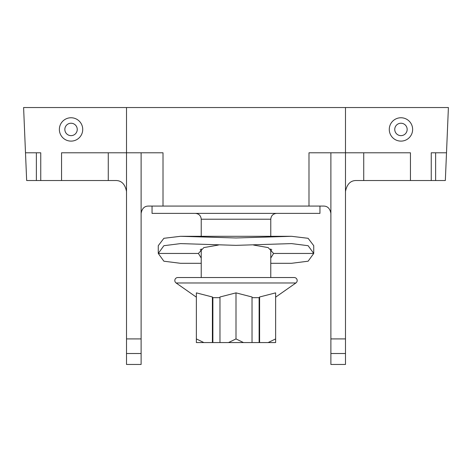 <?xml version="1.0" encoding="UTF-8"?>
<svg xmlns="http://www.w3.org/2000/svg" width="472" height="472" viewBox="0 0 472 472"><rect width="100%" height="100%" fill="white"/><g stroke="black" fill="none" stroke-linecap="round" stroke-linejoin="round"><path stroke-width="0.71" d="M152.049 206.075L152.049 213.385L319.951 213.385L319.951 206.075M330.884 213.373C329.993 208.518 327.556 206.081 323.586 206.075L148.415 206.075C144.444 206.081 142.007 208.518 141.116 213.373M141.116 353.516L126.514 353.516L126.514 364.461L141.116 364.461L141.116 152.792L126.514 152.792L126.514 107.539L448.4 107.539L446.506 152.792L435.626 152.792L435.626 180.528L410.445 180.528L410.445 152.792L345.486 152.792L345.486 107.539M141.116 152.792L163.011 152.792L163.011 206.075M330.884 152.792L345.486 152.792L345.486 364.461L330.884 364.461L330.884 152.792L308.989 152.792L308.989 206.075M400.958 117.758A11.676 11.676 0 0 1 412.634 129.434A11.676 11.676 0 0 1 400.958 141.116A11.676 11.676 0 0 1 389.276 129.434A11.676 11.676 0 0 1 400.958 117.758M431.249 180.528L431.249 152.792L435.626 152.792M446.506 152.792L445.338 180.528L435.626 180.528M345.486 191.479C346.961 184.056 350.607 180.41 356.431 180.528L410.445 180.528M126.514 353.516L126.514 152.792L61.555 152.792L61.555 180.528L36.373 180.528L36.373 152.792L25.494 152.792L23.6 107.539L126.514 107.539M61.555 180.528L108.271 180.528L108.271 152.792M126.514 191.479C125.039 184.056 121.392 180.41 115.569 180.528L108.271 180.528M36.373 180.528L26.662 180.528L25.494 152.792M36.373 152.792L40.751 152.792L40.751 180.528M71.042 117.758A11.676 11.676 0 0 1 82.724 129.434A11.676 11.676 0 0 1 71.042 141.116A11.676 11.676 0 0 1 59.366 129.434A11.676 11.676 0 0 1 71.042 117.758M71.042 123.233A6.207 6.207 0 0 1 77.249 129.434A6.207 6.207 0 0 1 71.042 135.641A6.207 6.207 0 0 1 64.841 129.434A6.207 6.207 0 0 1 71.042 123.233M345.486 353.516L330.884 353.516M400.958 123.233A6.207 6.207 0 0 1 407.159 129.434A6.207 6.207 0 0 1 400.958 135.641A6.207 6.207 0 0 1 394.751 129.434A6.207 6.207 0 0 1 400.958 123.233M196.364 297.159L176.109 282.976A2.991 2.991 0 0 1 177.826 277.53L294.174 277.53A2.991 2.991 0 0 1 295.891 282.976L275.636 297.159M212.388 296.988L196.364 292.864L196.364 338.914L203.851 342.566L212.388 342.566L212.388 296.988L212.878 297.667L219.976 297.667M236 292.864L219.976 296.988L219.976 342.566L228.519 342.566L236 338.914L236 292.864L252.024 296.988L252.024 342.566L268.149 342.566L275.636 338.914L275.636 292.864L259.612 296.988L259.122 297.667L259.122 342.566M252.024 297.667L259.122 297.667M259.612 342.566L259.612 296.988M275.636 338.914L275.636 342.566L268.149 342.566M196.364 338.914L196.364 342.566L203.851 342.566M212.878 297.667L212.878 342.566L212.388 342.566M212.878 342.566L219.976 342.566M236 338.914L243.481 342.566L228.519 342.566M243.481 342.566L252.024 342.566M262.025 342.566L209.975 342.566M253.594 245.056L268.185 247.599L273.589 253.452L270.775 258.019M201.225 258.019L198.411 253.452L203.815 247.599L218.406 245.056M270.775 263.305L291.46 263.305L308.127 261.205L313.732 253.452L308.127 245.7L291.46 243.599L236 245.351L180.54 243.599L163.873 245.7L158.267 253.452L163.873 261.205L180.54 263.305L201.225 263.305M270.775 250.449L271.778 249.647M273.589 253.452L313.732 253.452L313.732 245.682L308.11 238.301L291.46 236.301L236 237.971L180.54 236.301L163.89 238.301L158.267 245.682L158.267 253.452L198.411 253.452M200.222 249.647L201.225 250.449M141.116 338.914L126.514 338.914M363.729 180.528L363.729 152.792M345.486 338.914L330.884 338.914M270.775 236.301L270.775 219.214L201.225 219.214C200.877 215.674 198.936 213.733 195.402 213.385M176.109 282.976L295.891 282.976M201.225 277.53L201.225 248.886M201.225 236.301L201.225 219.214M270.775 277.53L270.775 248.886M270.775 219.214C271.123 215.674 273.064 213.733 276.598 213.385M180.54 236.301L291.46 236.301"/></g></svg>
